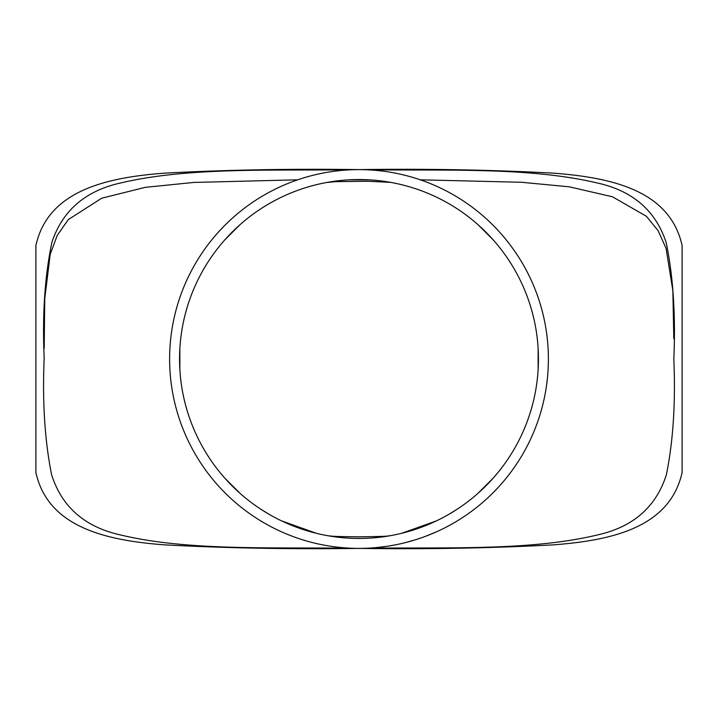 <?xml version="1.0" encoding="UTF-8"?>
<svg xmlns="http://www.w3.org/2000/svg" width="718" height="718" viewBox="0 0 718 718"><rect width="100%" height="100%" fill="white"/><g stroke="black" fill="none" stroke-linecap="round" stroke-linejoin="round"><path stroke-width="1.08" d="M35.9 472.507C47.873 526.617 104.496 540.466 165.005 544.881C227.184 548.175 291.84 549.342 358.973 548.39C426.097 549.342 490.753 548.175 552.941 544.89C613.719 540.331 669.975 526.797 682.1 472.507L682.1 245.493C669.975 191.203 613.719 177.669 552.941 173.11C490.753 169.825 426.097 168.658 358.973 169.61C291.84 168.658 227.184 169.825 165.005 173.119C104.496 177.534 47.873 191.383 35.9 245.493L35.9 472.507M365.668 169.735C446.3 170.875 528.986 166.926 596.793 182.875C632.639 190.656 655.785 210.634 666.25 242.81C673.215 276.735 675.737 315.462 673.816 359C675.701 402.331 673.224 440.915 666.376 474.751C656.09 506.962 633.141 527.021 597.529 534.928C530.423 551.065 446.452 547.143 365.668 548.265M352.332 548.265C271.53 547.161 187.308 551.02 120.579 534.955C84.787 527.021 61.784 506.908 51.579 474.625C44.758 440.538 42.29 401.694 44.184 358.085C42.245 314.601 44.821 275.972 51.929 242.217C62.619 210.186 85.945 190.351 121.907 182.686C189.337 166.971 272.813 170.848 352.341 169.735M359 548.39A189.39 189.39 0 0 0 523.009 264.305A189.39 189.39 0 0 0 194.991 264.305A189.39 189.39 0 0 0 359 548.39L359.969 548.381A189.39 189.39 0 0 0 361.666 548.364M310.248 542L307.555 541.264A189.39 189.39 0 0 1 299.37 538.751L296.651 537.827M327.902 545.815A189.39 189.39 0 0 0 329.58 546.084M386.984 546.308L375.927 547.628M384.498 546.658L383.017 546.856M382.138 546.963L381.429 547.053M380.271 547.188L379.364 547.287M378.978 547.331L378.144 547.412M377.372 547.493L376.474 547.583M375.541 547.663L374.24 547.771M401.138 543.643L399.944 543.903M399.818 543.93L399.002 544.109M395.447 544.845L394.882 544.953M395.259 544.881L388.662 546.048M397.736 544.379L396.255 544.684M396.049 544.729L394.999 544.935M394.855 544.962L393.913 545.141M397.413 544.45L395.582 544.818M389.38 545.931A189.39 189.39 0 0 0 391.05 545.653M415.291 539.828L404.557 542.826M412.877 540.564L411.441 540.977M410.597 541.219L409.906 541.417M408.784 541.722L407.905 541.964M407.528 542.063L406.72 542.278M405.966 542.467L405.096 542.691M404.18 542.916L402.915 543.221M435.458 532.262L425.137 536.463M291.05 535.772L290.413 535.529M289.542 535.188L288.537 534.793M288.089 534.614L287.056 534.192M286.5 533.959L285.396 533.501M284.983 533.321L282.318 532.173M292.406 536.292L287.541 534.389M359 538.446A179.446 179.446 0 0 0 514.402 269.277A179.446 179.446 0 0 0 203.598 269.277A179.446 179.446 0 0 0 359 538.446L359 538.338M44.184 348.58L44.749 298.832L50.197 254.351L57.225 235.441L68.255 219.636L101.651 198.231L145.215 187.353L193.815 182.435L297.692 179.814M420.308 179.814L521.519 182.273L569.374 186.824L612.499 196.804L646.415 216.289L658.164 230.774L666.089 248.41L672.865 290.745L673.807 338.681M401.541 533.33L436.391 520.9M448.894 514.303L456.881 509.394M477.667 493.607L493.078 478.26M508.856 457.716C521.483 438.465 530.135 417.562 534.793 395.017M538.123 369.662L538.132 348.338M534.793 322.992C530.126 300.384 521.447 279.446 508.766 260.149M493.203 239.875L478.125 224.797M457.851 209.234C438.554 196.552 417.616 187.874 395.008 183.207M369.662 179.868L348.338 179.868M322.992 183.207C300.384 187.874 279.446 196.552 260.149 209.234M239.875 224.797L224.797 239.875M209.234 260.149C196.552 279.446 187.874 300.384 183.207 322.992M179.868 348.338L179.877 369.662M183.207 395.017C187.865 417.562 196.517 438.465 209.144 457.716M224.922 478.26L240.333 493.607M261.119 509.394L269.106 514.303M281.609 520.9L316.459 533.33M306.694 541.022L300.241 539.038M390.664 535.628L389.084 535.888C384.354 535.906 396.794 536.346 359 536.813C328.126 536.561 331.985 535.933 329.203 535.924L327.336 535.628M327.031 182.426L335.907 181.645L367.948 181.25L390.718 182.381"/></g></svg>
